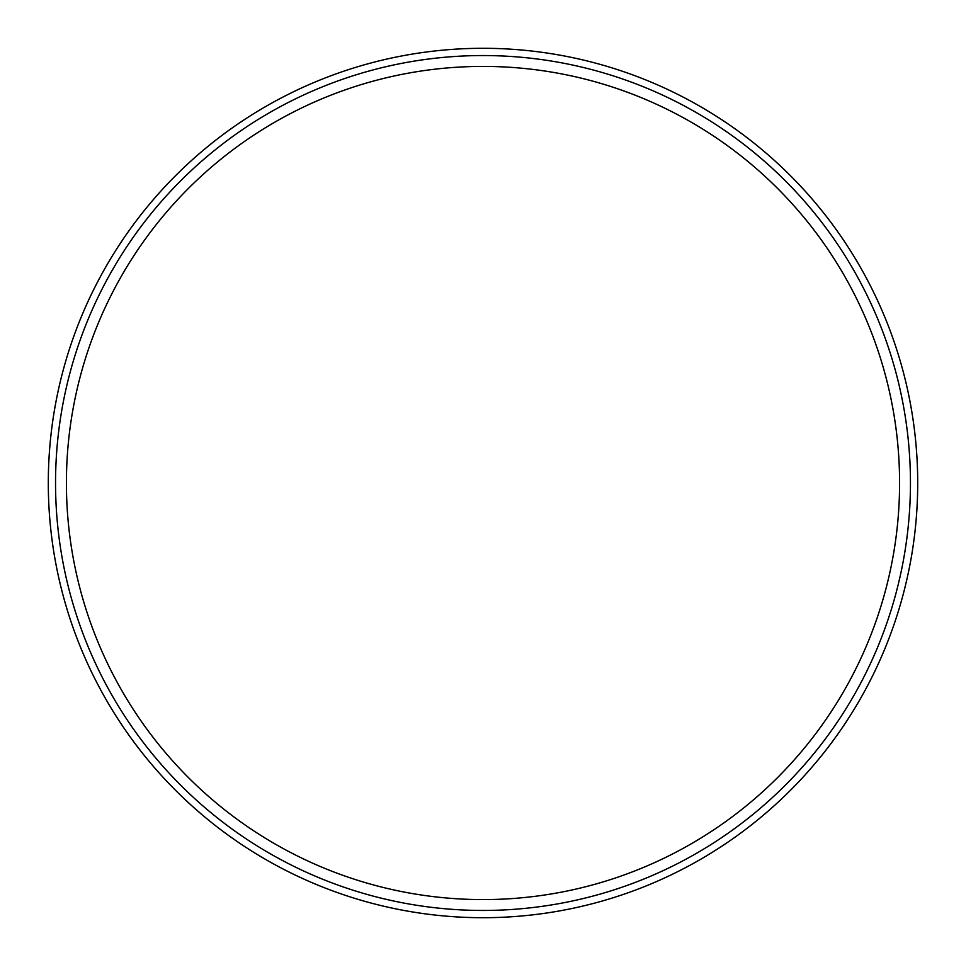 <?xml version="1.0" encoding="UTF-8"?>
<svg xmlns="http://www.w3.org/2000/svg" width="966" height="966" viewBox="0 0 966 966"><rect width="100%" height="100%" fill="white"/><g stroke="black" fill="none" stroke-linecap="round" stroke-linejoin="round"><path stroke-width="1.45" d="M48.3 483A434.7 434.7 0 0 1 700.35 106.538A434.7 434.7 0 0 1 700.35 859.462A434.7 434.7 0 0 1 48.3 483M899.587 483A416.588 416.588 0 0 0 274.706 122.223A416.588 416.588 0 0 0 274.706 843.777A416.588 416.588 0 0 0 899.587 483M55.545 483A427.455 427.455 0 0 1 696.727 112.817A427.455 427.455 0 0 1 696.727 853.183A427.455 427.455 0 0 1 55.545 483"/></g></svg>
